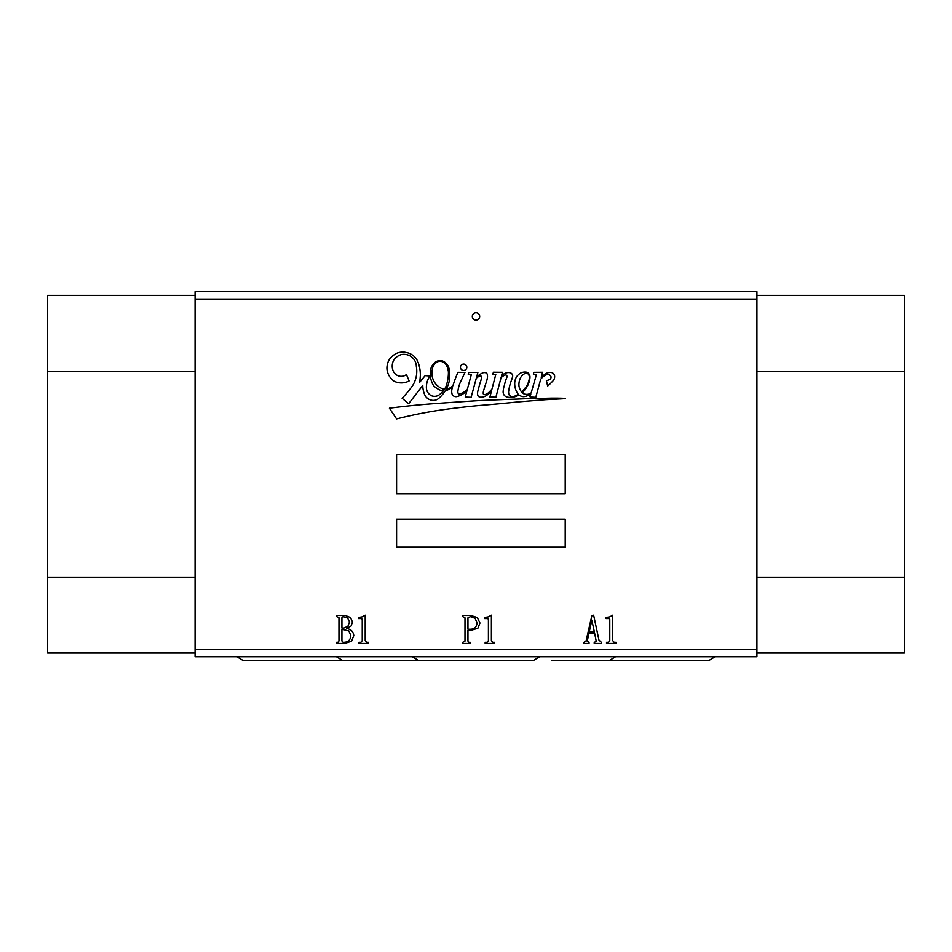 <?xml version="1.0" encoding="UTF-8"?>
<svg xmlns="http://www.w3.org/2000/svg" width="952" height="952" viewBox="0 0 952 952"><rect width="100%" height="100%" fill="white"/><g stroke="black" fill="none" stroke-linecap="round" stroke-linejoin="round"><path stroke-width="1.43" d="M460.447 367.258A3.189 3.189 0 0 0 463.636 370.447A3.189 3.189 0 0 0 466.825 367.258A3.189 3.189 0 0 0 463.636 364.069A3.189 3.189 0 0 0 460.447 367.258M445.964 386.476A41.269 41.269 0 0 0 448.416 371.899A20.908 20.908 0 0 0 446.381 365.056A10.044 10.044 0 0 0 442.049 361.653A5.7 5.7 0 0 0 438.146 361.605A9.484 9.484 0 0 0 432.291 369.602A17.041 17.041 0 0 0 436.337 384.632A17.755 17.755 0 0 0 444.37 389.416A18.707 18.707 0 0 0 445.964 386.476M529.3 378.825A6.628 6.628 0 0 0 528.777 374.814A3.094 3.094 0 0 0 526.837 373.327A5.069 5.069 0 0 0 523.1 374.707A9.794 9.794 0 0 0 520.292 378.23A15.482 15.482 0 0 0 519.03 386.393A15.196 15.196 0 0 0 521.565 391.998A7.545 7.545 0 0 0 522.874 390.879A190.543 190.543 0 0 1 526.063 386.893A16.077 16.077 0 0 0 527.694 384.072A22.991 22.991 0 0 0 529.3 378.825M449.784 375.278A29.69 29.69 0 0 0 448.808 367.71A10.734 10.734 0 0 0 442.513 360.951A8.854 8.854 0 0 0 436.087 361.605A12.923 12.923 0 0 0 430.304 371.994A23.455 23.455 0 0 0 433.565 385.667A21.813 21.813 0 0 0 440.764 390.391A5.831 5.831 0 0 0 443.263 390.927A18.707 18.707 0 0 1 440.645 393.533A8.068 8.068 0 0 1 430.923 395.473A9.294 9.294 0 0 1 426.389 387.416A19.337 19.337 0 0 1 429.983 375.992L425.163 375.635A426.972 426.972 0 0 0 419.796 382.157L420.332 375.802A36.271 36.271 0 0 0 417.94 361.867A15.601 15.601 0 0 0 406.433 352.549A15.672 15.672 0 0 0 396.627 353.335A20.884 20.884 0 0 0 389.665 358.975A16.934 16.934 0 0 0 386.94 368.84A16.779 16.779 0 0 0 394.128 381.216A16.232 16.232 0 0 0 409.146 380.907L406.433 374.564A8.663 8.663 0 0 1 393.652 371.911A12.424 12.424 0 0 1 393.914 359.856A14.149 14.149 0 0 1 401.411 354.572A13.054 13.054 0 0 1 409.562 355.679A12.174 12.174 0 0 1 416.345 366.508A26.882 26.882 0 0 1 412.275 386.143A122.213 122.213 0 0 1 402.125 398.281L408.658 403.696L422.783 385.417A23.729 23.729 0 0 0 425.032 395.437A9.591 9.591 0 0 0 431.113 400.09A8.282 8.282 0 0 0 438.801 398.317A33.867 33.867 0 0 0 445.298 390.665A13.292 13.292 0 0 0 449.653 388.916A23.288 23.288 0 0 0 452.533 387.071A120.476 120.476 0 0 0 451.986 388.987A9.865 9.865 0 0 0 452.295 394.735A4.534 4.534 0 0 0 457.234 396.508A20.825 20.825 0 0 0 466.992 390.546L465.219 397.055L471.121 397.293L476.262 378.325A8.746 8.746 0 0 1 479.951 376.111A1.13 1.13 0 0 1 481.629 377.254A33.249 33.249 0 0 1 480.058 383.049A145.632 145.632 0 0 0 478.154 390.13A9.556 9.556 0 0 0 477.702 394.997A2.856 2.856 0 0 0 480.427 397.174A9.806 9.806 0 0 0 486.948 395.151A39.782 39.782 0 0 0 491.446 391.105L489.887 397.079L495.909 397.162L501.002 377.861A10.401 10.401 0 0 1 504.846 375.183A1.428 1.428 0 0 1 506.75 375.564A2.463 2.463 0 0 1 506.964 377.111A45.898 45.898 0 0 0 504.322 385.584A21.194 21.194 0 0 0 503.203 391.046A5.545 5.545 0 0 0 504.596 395.663A6.009 6.009 0 0 0 508.582 397.293A16.113 16.113 0 0 0 515.353 396.579A11.483 11.483 0 0 0 518.721 394.711A7.735 7.735 0 0 0 523.897 396.663A20.397 20.397 0 0 0 530.788 394.188L529.633 396.353L530.193 397.008L535.798 397.317L540.641 379.396A14.387 14.387 0 0 1 546.234 374.862A4.201 4.201 0 0 1 549.494 374.921A8.723 8.723 0 0 1 550.601 375.778A2.666 2.666 0 0 1 550.208 379.158A8.818 8.818 0 0 1 546.377 380.526L547.662 386.084A15.886 15.886 0 0 1 549.661 384.239A97.996 97.996 0 0 0 553.457 380.383A6.402 6.402 0 0 0 554.552 375.481A4.153 4.153 0 0 0 549.899 372.506A6.795 6.795 0 0 0 546.103 373.529A36.188 36.188 0 0 0 541.212 377.266L542.557 372.268L533.846 372.327L533.406 374.243L536.44 374.612L531.145 392.938A7.806 7.806 0 0 1 522.184 392.926A36.557 36.557 0 0 0 527.634 385.715A70.091 70.091 0 0 0 528.693 383.109A16.363 16.363 0 0 0 529.978 376.79A5.022 5.022 0 0 0 526.575 372.208A9.508 9.508 0 0 0 520.803 372.982A11.567 11.567 0 0 0 516.139 377.539A13.649 13.649 0 0 0 514.723 384.334A17.517 17.517 0 0 0 518.185 394.199A11.055 11.055 0 0 1 513.711 396.389A4.415 4.415 0 0 1 509.142 394.901A7.497 7.497 0 0 1 508.773 390.475A50.408 50.408 0 0 1 511.176 381.002A29.393 29.393 0 0 0 512.7 376.123A3.439 3.439 0 0 0 510.248 372.803A7.283 7.283 0 0 0 505.417 373.232A8.378 8.378 0 0 0 501.418 376.302L502.477 372.291L493.422 372.22L492.743 374.398L495.802 374.362L491.982 389.035A26.787 26.787 0 0 1 489.34 391.855A8.354 8.354 0 0 1 484.294 394.675A1.226 1.226 0 0 1 483.247 393.485A7.771 7.771 0 0 1 483.438 391.26A12.947 12.947 0 0 1 483.937 389.535A242.367 242.367 0 0 1 486.044 382.871A25.871 25.871 0 0 0 487.412 377.635A7.509 7.509 0 0 0 487.234 374.303A2.321 2.321 0 0 0 486.139 372.91A4.784 4.784 0 0 0 482.628 372.946A22.539 22.539 0 0 0 476.595 377.099L477.904 372.363L468.729 372.363L468.253 374.648L471.288 374.767L467.23 389.665A32.915 32.915 0 0 1 464.969 391.439A20.706 20.706 0 0 1 459.518 394.009A1.083 1.083 0 0 1 458.257 393.533A3.998 3.998 0 0 1 457.9 391.224A33.118 33.118 0 0 1 461.339 380.169L464.981 372.422L457.96 372.315A120.476 120.476 0 0 0 452.938 385.75A19.076 19.076 0 0 1 449.582 388.118A7.366 7.366 0 0 1 446.024 389.439A33.867 33.867 0 0 0 448.404 384.239A29.69 29.69 0 0 0 449.784 375.278M472.311 316.433A3.689 3.689 0 0 0 476 320.122A3.689 3.689 0 0 0 479.689 316.433A3.689 3.689 0 0 0 476 312.756A3.689 3.689 0 0 0 472.311 316.433M756.935 299.106L195.065 299.106L195.065 291.74L756.935 291.74L756.935 656.725L195.065 656.725L195.065 649.347L756.935 649.347M195.065 371.268L47.6 371.268L47.6 577.198L195.065 577.198M47.6 371.268L47.6 295.417L195.065 295.417M195.065 653.036L47.6 653.036L47.6 577.198M756.935 653.036L904.4 653.036L904.4 295.417L756.935 295.417M396.591 547.221L565.214 547.221L565.214 519.209L396.591 519.209L396.591 547.221M396.591 493.767L565.214 493.767L565.214 454.687L396.591 454.687L396.591 493.767M389.404 408.194L396.591 418.928A450.617 450.617 0 0 1 442.18 409.824A781.366 781.366 0 0 1 480.76 405.373A1404.783 1404.783 0 0 0 517.067 401.994A5103.97 5103.97 0 0 1 545.651 399.685A4339.74 4339.74 0 0 0 565.214 398.65A1.202 1.202 0 0 1 565.072 398.341A229.301 229.301 0 0 0 544.949 398.317A577.15 577.15 0 0 0 517.876 399.067A2016.705 2016.705 0 0 0 477.285 400.697A4753.134 4753.134 0 0 0 436.718 403.458A793.92 793.92 0 0 0 389.404 408.194M336.734 615.444L345.338 615.444L350.526 617.551L352.454 622.001L351.074 625.999L346.516 628.522C350.872 629.093 353.287 631.45 353.787 635.603L351.597 641.16L344.743 643.457L336.591 643.457L336.591 642.279L337.924 642.279L338.96 640.982L338.96 617.669L336.734 616.622L336.734 615.444M591.846 615.777L593.631 615.147L598.963 640.053L601.343 642.279L601.343 643.457L594.226 643.457L594.226 642.279L596.297 641.529L594.595 632.973L588.99 632.973L587.253 641.231L589.038 642.279L589.038 643.457L583.992 643.457L583.992 642.279L586.063 640.982L591.846 615.777M462.767 615.444L470.776 615.444L477.297 617.515L479.963 623.001L477.892 628.225L470.776 630.414L467.956 630.414L467.956 641.124L468.848 642.279L470.181 642.279L470.181 643.457L462.767 643.457L462.767 642.279L464.993 641.124L464.993 617.812L462.767 616.622L462.767 615.444M195.065 299.106L195.065 649.347M488.34 616.848L491.387 615.147L491.387 640.648L492.755 642.279L494.647 642.279L494.647 643.457L485.151 643.457L485.151 642.279L487.079 642.279L488.412 640.648L488.412 619.443L487.829 618.55L484.711 618.55L484.711 617.408L488.34 616.848M609.72 616.848L612.755 615.147L612.755 640.648L614.123 642.279L616.015 642.279L616.015 643.457L606.531 643.457L606.531 642.279L608.459 642.279L609.792 640.648L609.792 619.443L609.197 618.55L606.079 618.55L606.079 617.408L609.72 616.848M362.165 616.848L365.199 615.147L365.199 640.648L366.568 642.279L368.46 642.279L368.46 643.457L358.975 643.457L358.975 642.279L360.903 642.279L362.236 640.648L362.236 619.443L361.641 618.55L358.523 618.55L358.523 617.408L362.165 616.848M756.935 577.198L904.4 577.198M904.4 371.268L756.935 371.268M467.956 617.812L467.956 629.224L469.514 629.224C474.084 629.427 476.571 627.344 477 623.001L475.179 618.324L470.478 616.622L467.956 617.812M591.846 620.18L589.264 631.747L594.334 631.747L591.846 620.18M341.923 640.982L343.113 642.279C347.885 642.422 350.455 640.196 350.824 635.603L348.896 630.974L341.923 629.224L341.923 640.982M341.923 617.669L341.923 628.046L343.85 628.046L347.897 626.261L349.479 622.001L347.599 617.884L343.113 616.622L341.923 617.669M236.881 656.725L242.7 660.26L358.321 660.26M336.425 656.725L342.244 660.26L418.202 660.26M539.629 656.725L533.81 660.26L418.19 660.26L412.371 656.725M615.575 656.725L609.756 660.26L551.946 660.26M715.119 656.725L709.299 660.26L593.679 660.26"/></g></svg>
